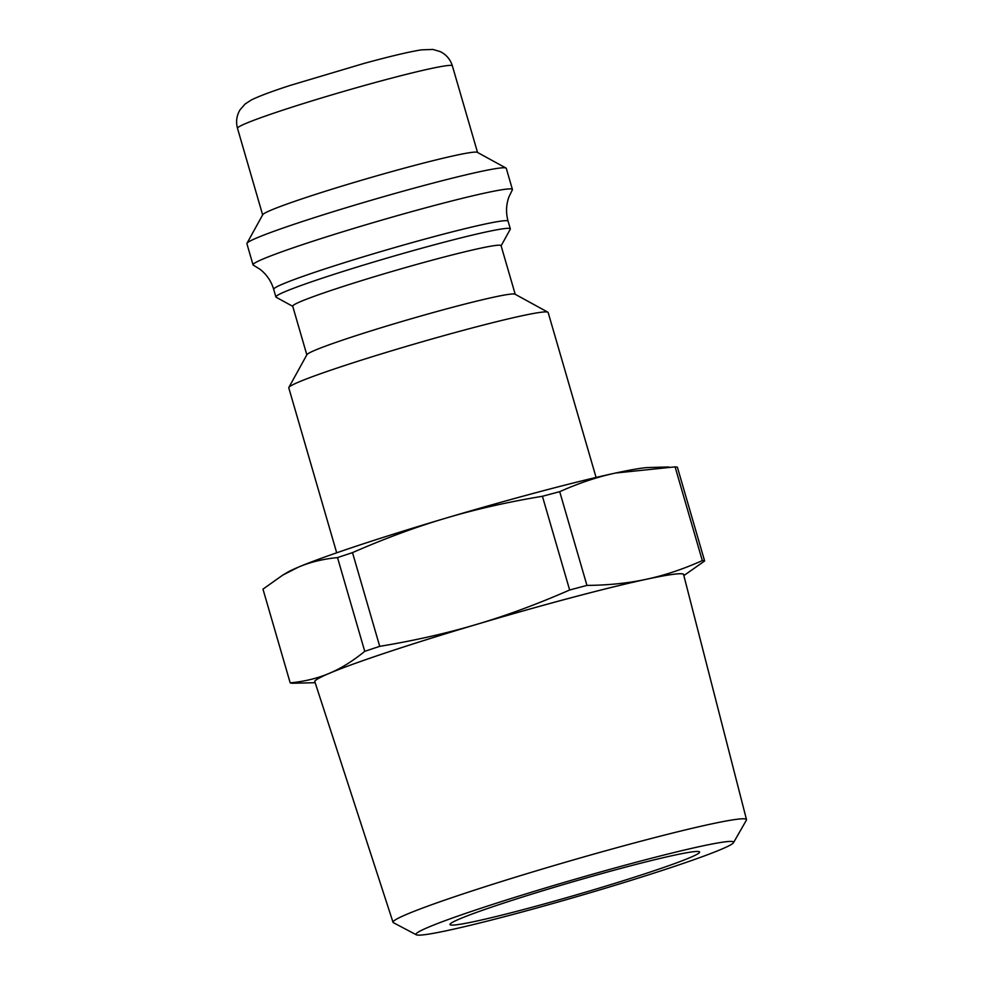 <?xml version="1.0" encoding="UTF-8"?>
<svg xmlns="http://www.w3.org/2000/svg" width="984" height="984" viewBox="0 0 984 984"><rect width="100%" height="100%" fill="white"/><g stroke="black" fill="none" stroke-linecap="round" stroke-linejoin="round"><path stroke-width="1.48" d="M594.361 891.504A165.398 8.61 -16.2 0 1 416.33 934.8A165.398 8.61 -16.2 0 1 572.393 880.016A165.398 8.61 -16.2 0 1 733.523 842.648A165.398 8.61 -16.2 0 1 594.361 891.504M733.523 842.648L746.389 820.164A184.045 9.582 163.8 0 0 746.499 819.611A184.045 9.582 163.8 0 0 567.091 861.75A184.045 9.582 163.8 0 0 393.034 922.303A184.045 9.582 163.8 0 0 393.428 922.709L416.33 934.8M393.034 922.303L314.855 681.752A192.003 9.988 -16.2 0 1 496.44 618.579A192.003 9.988 -16.2 0 1 683.609 574.619L746.499 819.611M590.166 890.815A129.962 6.765 -16.2 0 1 449.996 924.542A129.962 6.765 -16.2 0 1 572.909 881.787A129.962 6.765 -16.2 0 1 699.599 852.021A129.962 6.765 -16.2 0 1 590.166 890.815M683.855 575.591L704.63 560.978L677.398 467.252A216.418 11.255 -16.2 0 0 675.086 466.871L702.318 560.597C683.142 569.183 664.52 575.394 646.451 579.244C628.395 583.168 608.555 585.222 586.944 585.406L559.712 491.68C578.887 483.095 597.509 476.883 615.59 473.033L675.086 466.871M569.65 590.006C537.301 604.164 506.256 615.64 476.502 624.422C446.773 633.278 414.522 640.584 379.726 646.353L352.506 552.627C384.855 538.469 415.9 526.993 445.641 518.211C475.37 509.355 507.633 502.037 542.418 496.28L569.65 590.006A216.418 11.255 -16.2 0 1 586.944 585.406M364.744 651.334C352.789 661.1 340.968 668.444 329.283 673.339C317.623 678.32 304.597 681.494 290.194 682.871L262.974 589.145L282.74 575.123L298.423 567.128C310.095 562.159 323.121 558.973 337.512 557.608L364.744 651.334A216.418 11.255 -16.2 0 1 379.726 646.353M290.194 682.871A216.418 11.255 -16.2 0 0 292.506 683.253L315.175 682.711M282.74 575.123L286.848 572.663A192.126 10 -16.2 0 1 298.423 567.128A192.126 10 -16.2 0 1 445.641 518.211A192.126 10 -16.2 0 1 615.59 473.033A192.126 10 -16.2 0 1 648.8 467.511L668.936 466.982M337.512 557.608A216.418 11.255 -16.2 0 1 352.506 552.627M542.418 496.28A216.418 11.255 -16.2 0 1 559.712 491.68M314.966 682.096A192.126 10 -16.2 0 1 329.283 673.339A192.126 10 -16.2 0 1 476.502 624.422A192.126 10 -16.2 0 1 646.451 579.244A192.126 10 -16.2 0 1 683.696 574.963M273.687 289.321C271.19 281.08 266.603 274.376 259.924 269.21L253.368 265.163A135.054 7.023 -16.2 0 1 253.036 264.844L246.898 243.7A135.054 7.023 -16.2 0 1 246.972 243.306L262.753 214.697A111.881 5.818 -16.2 0 1 368.508 178.215A111.881 5.818 -16.2 0 1 477.338 152.348L505.997 168.055A135.054 7.023 -16.2 0 1 506.28 168.35L512.418 189.482A135.054 7.023 -16.2 0 1 512.307 189.937L508.937 196.874C506.071 204.807 505.788 212.925 508.101 221.215A122.053 6.347 -16.2 0 0 389.123 249.173A122.053 6.347 -16.2 0 0 273.687 289.321L275.901 296.983A122.053 6.347 -16.2 0 1 391.349 256.824A122.053 6.347 -16.2 0 1 510.327 228.878A122.053 6.347 -16.2 0 1 510.253 229.235L501.127 245.803M702.318 560.597A216.418 11.255 -16.2 0 1 704.63 560.978M336.7 552.811L288.779 387.856A135.054 7.023 -16.2 0 1 288.853 387.45A135.054 7.023 -16.2 0 1 416.503 343.428A135.054 7.023 -16.2 0 1 547.879 312.199A135.054 7.023 -16.2 0 1 548.149 312.494L596.083 477.449M288.853 387.45L306.934 354.646A108.498 5.646 -16.2 0 1 409.492 319.283A108.498 5.646 -16.2 0 1 515.026 294.191L547.879 312.199M306.836 354.83L292.703 306.196A108.498 5.646 -16.2 0 1 395.322 270.514A108.498 5.646 -16.2 0 1 501.077 245.668L515.21 294.29M292.752 306.344L276.16 297.254A122.053 6.347 -16.2 0 1 275.901 296.983M253.036 264.844A135.054 7.023 -16.2 0 1 380.759 220.416A135.054 7.023 -16.2 0 1 512.418 189.482M246.972 243.306A135.054 7.023 -16.2 0 1 374.621 199.285A135.054 7.023 -16.2 0 1 505.997 168.055M237.501 128.326A111.881 5.818 -16.2 0 1 343.318 91.512A111.881 5.818 -16.2 0 1 452.382 65.891C450.315 59.347 446.256 54.575 440.217 51.599L432.874 49.434L421.324 49.876C409.196 51.795 390.058 56.322 363.92 63.456L290.428 85.35C271.879 91.352 258.767 96.26 251.105 100.097L245.151 103.972L240.108 109.728C236.603 115.485 235.742 121.684 237.501 128.326L262.642 214.881M477.535 152.446L452.382 65.891M510.327 228.878L508.101 221.215"/></g></svg>
